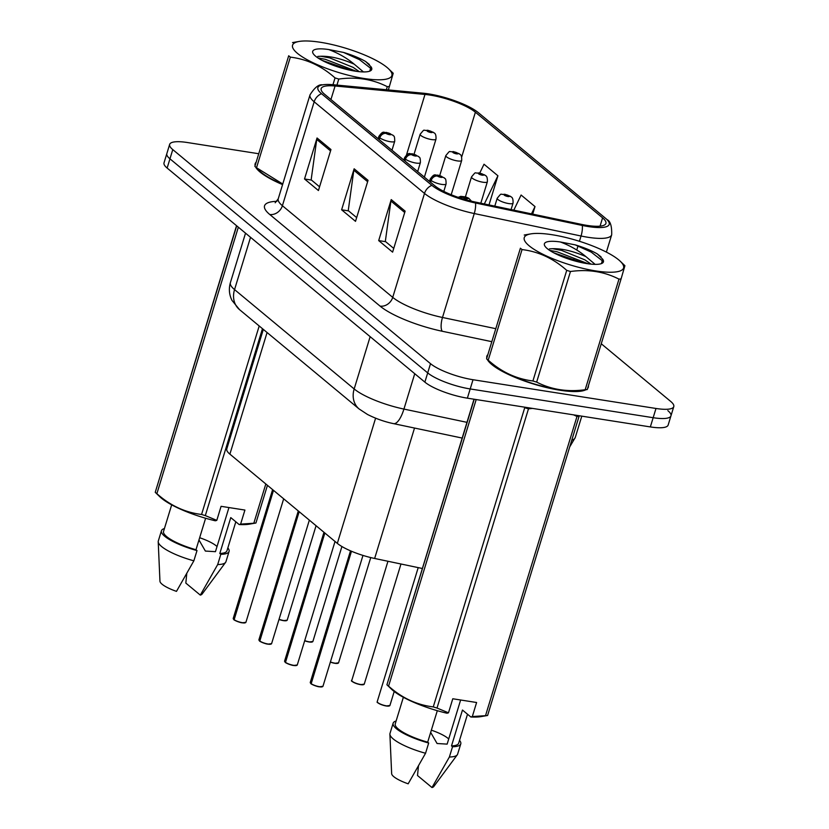 <?xml version="1.0" encoding="UTF-8"?>
<svg xmlns="http://www.w3.org/2000/svg" width="829" height="829" viewBox="0 0 829 829"><rect width="100%" height="100%" fill="white"/><g stroke="black" fill="none" stroke-linecap="round" stroke-linejoin="round"><path stroke-width="1.24" d="M422.272 568.476L374.646 558.466A33.15 8.072 -163 0 1 337.33 543.378L229.892 454.137A33.15 8.072 -163 0 1 226.773 448.935L263.321 329.403M255.985 162.38A53.046 12.922 17 0 0 255.145 163.779A53.046 12.922 17 0 0 255.083 165.52A53.046 12.922 17 0 1 255.145 163.779A53.046 12.922 17 0 1 255.985 162.38M255.746 167.251A53.046 12.922 17 0 0 282.575 184.598A53.046 12.922 17 0 1 255.746 167.251M487.68 354.822A53.046 12.922 17 0 0 486.841 356.221A53.046 12.922 17 0 0 486.778 357.962A53.046 12.922 17 0 1 486.841 356.221A53.046 12.922 17 0 1 487.68 354.822M487.442 359.693A53.046 12.922 17 0 0 559.813 390.21A53.046 12.922 17 0 0 585.854 389.775A53.046 12.922 17 0 1 559.813 390.21A53.046 12.922 17 0 1 487.442 359.693M430.064 95.086A35.367 8.611 -163 0 1 475.39 112.205L602.59 217.851A35.367 8.611 -163 0 1 605.916 223.405A35.367 8.611 -163 0 1 581.409 224.369L474.634 201.903A35.367 8.611 -163 0 1 434.821 185.81L324.491 94.174A35.367 8.611 -163 0 1 321.165 88.62A35.367 8.611 -163 0 1 335.082 85.998L424.987 94.444A35.367 8.611 -163 0 1 430.064 95.086M428.624 93.895A38.797 9.451 17 0 0 423.059 93.19L333.154 84.734A38.797 9.451 17 0 0 322.543 84.859A38.797 9.451 17 0 0 321.528 93.708L431.868 185.344A38.797 9.451 17 0 0 475.535 203.001L582.31 225.457A38.797 9.451 17 0 0 606.88 219.509A38.797 9.451 17 0 0 605.553 218.317L478.343 112.661A38.797 9.451 17 0 0 428.624 93.895M258.555 153.707L187.458 142.536A33.15 8.072 17 0 0 169.655 144.401L166.836 153.624A33.15 8.072 17 0 0 169.955 158.826L427.702 372.905A33.15 8.072 17 0 0 470.198 388.946L653.159 417.702A33.15 8.072 17 0 0 670.962 415.837A33.15 8.072 17 0 0 667.842 410.635M587.574 388.49A53.046 12.922 17 0 0 588.289 387.236A53.046 12.922 17 0 0 588.403 385.796A53.046 12.922 17 0 1 588.289 387.236A53.046 12.922 17 0 1 587.574 388.49M169.655 144.401A33.15 8.072 17 0 0 172.774 149.593L430.52 363.682A33.15 8.072 17 0 0 473.017 379.723L655.988 408.469A33.15 8.072 17 0 0 673.78 406.614A33.15 8.072 17 0 0 670.671 401.412L601.253 343.755M330.958 149.541L318.429 190.535L304.523 178.981L317.051 137.987L330.958 149.541M405.132 211.146L392.604 252.14L378.687 240.597L391.226 199.592L405.132 211.146M368.045 180.339L355.517 221.343L341.61 209.789L354.138 168.795L368.045 180.339M489.006 204.929L497.918 175.769L484.012 164.225L479.773 173.023M532.705 214.12L535.006 206.576L521.099 195.022L513.814 210.141M341.61 209.789L348.563 210.877M356.657 217.602L348.242 210.607L353.817 170.235A8.839 7.409 -50.3 0 1 354.138 168.795M378.687 240.597L385.651 241.685M393.744 248.41L385.33 241.415L390.905 201.032A8.839 7.409 -50.3 0 1 391.226 199.592M304.523 178.981L311.476 180.08M319.569 186.805L311.155 179.81L316.74 139.427A8.839 7.409 -50.3 0 1 317.051 137.987M535.006 206.576L531.493 213.861M497.918 175.769L484.343 203.944M164.018 162.847A33.15 8.072 17 0 0 167.137 168.049L424.873 382.128A33.15 8.072 17 0 0 467.369 398.169L650.34 426.925A33.15 8.072 17 0 0 668.143 425.059L670.962 415.837A33.15 8.072 17 0 1 653.159 417.702L470.198 388.946A33.15 8.072 17 0 1 427.702 372.905L169.955 158.826A33.15 8.072 17 0 1 166.836 153.624L164.018 162.847M433.981 132.795A5.523 4.508 127.8 0 0 433.795 132.64A5.523 4.508 127.8 0 0 431.982 131.884A2.767 0.674 17 0 0 428.489 130.588A2.767 0.674 17 0 0 427.267 131.169A2.767 0.674 17 0 0 430.811 132.505A2.767 0.674 17 0 0 432.075 131.966L428.593 131.22L431.982 131.884M432.075 131.966A5.523 4.746 -48.1 0 1 434.199 132.972C435.546 133.479 436.147 135.521 436.002 139.096A8.29 2.021 -163 0 1 431.557 139.562A8.29 2.021 -163 0 1 423.619 137.137A8.29 2.021 -163 0 1 420.158 134.246C425.609 127.78 422.324 131.169 427.785 130.246L433.795 132.64M233.788 619.564L233.229 618.424A6.632 1.617 17 0 0 233.737 619.367L233.975 619.626M242.203 622.807A6.414 1.565 -163 0 1 234.11 619.802L273.487 490.353M379.247 139.655L379.806 137.832A5.523 4.508 -52.2 0 1 386.034 133.376A2.767 0.674 17 0 0 389.516 134.671A2.767 0.674 17 0 0 390.739 134.08A2.767 0.674 17 0 0 387.205 132.744A2.767 0.674 17 0 0 385.931 133.293L389.412 134.029L386.034 133.376M385.931 133.293A5.523 4.746 131.9 0 0 379.506 137.583A8.29 2.021 -163 0 1 378.863 136.412L378.159 138.744M378.946 139.396L379.506 137.583M233.737 619.367L273.249 490.146M459.67 154.121A5.523 4.508 127.8 0 0 459.473 153.966A5.523 4.508 127.8 0 0 457.66 153.21A2.767 0.674 17 0 0 454.168 151.914A2.767 0.674 17 0 0 452.945 152.505A2.767 0.674 17 0 0 456.489 153.842A2.767 0.674 17 0 0 457.763 153.292L454.271 152.557L457.66 153.21M457.763 153.292A5.523 4.746 -48.1 0 1 459.888 154.308C461.225 154.816 461.826 156.847 461.691 160.422A8.29 2.021 -163 0 1 457.235 160.888A8.29 2.021 -163 0 1 449.297 158.474A8.29 2.021 -163 0 1 445.836 155.583C451.287 149.116 448.002 152.495 453.463 151.583L459.473 153.966M485.348 175.458A5.523 4.508 127.8 0 0 485.162 175.302A5.523 4.508 127.8 0 0 483.338 174.546A2.767 0.674 17 0 0 479.856 173.251A2.767 0.674 17 0 0 478.634 173.831A2.767 0.674 17 0 0 482.167 175.168A2.767 0.674 17 0 0 483.442 174.629L479.96 173.883L483.338 174.546M483.442 174.629A5.523 4.746 -48.1 0 1 485.566 175.634C486.913 176.142 487.514 178.183 487.369 181.758A8.29 2.021 -163 0 1 482.924 182.225A8.29 2.021 -163 0 1 474.986 179.8A8.29 2.021 -163 0 1 471.514 176.909C476.965 170.442 473.691 173.831 479.141 172.909L485.162 175.302M511.027 196.784A5.523 4.508 127.8 0 0 510.84 196.628A5.523 4.508 127.8 0 0 509.027 195.872A2.767 0.674 17 0 0 505.535 194.577A2.767 0.674 17 0 0 504.312 195.167A2.767 0.674 17 0 0 507.856 196.504A2.767 0.674 17 0 0 509.12 195.955L505.638 195.219L509.027 195.872M509.12 195.955A5.523 4.746 -48.1 0 1 511.244 196.97C512.591 197.478 513.192 199.509 513.058 203.084A8.29 2.021 -163 0 1 508.602 203.551A8.29 2.021 -163 0 1 500.664 201.136A8.29 2.021 -163 0 1 497.203 198.245C502.654 191.779 499.369 195.157 504.83 194.245L510.84 196.628M259.467 640.9L258.917 639.76A6.632 1.617 17 0 0 259.425 640.703L259.653 640.952M267.881 644.133A6.414 1.565 -163 0 1 259.788 641.128L299.176 511.68M404.935 160.981L405.485 159.168A5.523 4.508 -52.2 0 1 411.712 154.702A2.767 0.674 17 0 0 415.205 155.997A2.767 0.674 17 0 0 416.427 155.417A2.767 0.674 17 0 0 412.883 154.08A2.767 0.674 17 0 0 411.609 154.619L415.101 155.365L411.712 154.702M411.609 154.619A5.523 4.746 131.9 0 0 405.184 158.919A8.29 2.021 -163 0 1 404.552 157.738L403.837 160.07M404.625 160.733L405.184 158.919M259.425 640.703L298.927 511.483M285.155 662.226L284.596 661.086A6.632 1.617 17 0 0 285.103 662.029L285.331 662.288M285.342 662.226A6.632 1.617 17 0 0 293.715 665.335A6.632 1.617 17 0 0 297.279 664.962L293.59 665.48A6.414 1.565 -163 0 1 285.466 662.464L324.854 533.016M430.614 182.318L431.163 180.494A5.523 4.508 -52.2 0 1 437.391 176.038A2.767 0.674 17 0 0 440.883 177.333A2.767 0.674 17 0 0 442.106 176.743A2.767 0.674 17 0 0 438.562 175.406A2.767 0.674 17 0 0 437.297 175.955L440.779 176.691L437.391 176.038M437.297 175.955A5.523 4.746 131.9 0 0 430.862 180.245A8.29 2.021 -163 0 1 430.23 179.074L429.515 181.406M430.313 182.059L430.862 180.245M285.103 662.029L324.605 532.809M310.834 683.562L310.274 682.422A6.632 1.617 17 0 0 310.782 683.365L311.02 683.614M322.491 686.681A6.414 1.565 -163 0 1 319.248 686.795A6.414 1.565 -163 0 1 311.155 683.79L351.486 551.244M460.022 197.965A5.523 4.508 -52.2 0 1 463.079 197.364A2.767 0.674 17 0 0 466.561 198.659A2.767 0.674 17 0 0 467.784 198.079A2.767 0.674 17 0 0 464.25 196.742A2.767 0.674 17 0 0 462.976 197.281L466.458 198.027L463.079 197.364M462.976 197.281A5.523 4.746 131.9 0 0 459.67 197.851M310.782 683.365L351.216 551.13M297.435 53.346A51.937 12.653 17 0 0 362.273 78.195A51.937 12.653 17 0 0 388.552 68.797A51.937 12.653 17 0 0 387.019 67.429A51.937 12.653 17 0 0 344.014 47.709A51.937 12.653 17 0 0 299.114 41.45A51.937 12.653 17 0 0 297.435 53.346M288.699 55.771L254.886 166.38L288.699 55.771A59.678 14.539 17 0 0 289.497 56.445A59.678 14.539 17 0 0 290.347 57.128L256.524 167.738L282.751 184.017M332.957 84.724L335.04 77.916C321.714 66.051 306.823 59.128 290.347 57.128M335.04 77.916A59.678 14.539 17 0 0 338.781 79.056L336.937 85.097M386.355 89.739L387.288 86.682C372.594 79.169 356.429 76.631 338.781 79.056M387.288 86.682A59.678 14.539 17 0 0 389.392 86.454L388.335 89.926M393.215 73.294L389.392 86.454M282.658 184.318A51.937 12.653 17 0 1 261.083 172.245A51.937 12.653 17 0 1 259.539 170.878L254.886 166.38A59.678 14.539 17 0 0 255.684 167.054A59.678 14.539 17 0 0 256.524 167.738M363.454 71.926L354.19 64.154C341.403 58.641 330.274 56.009 320.802 56.258L317.808 56.413M359.351 71.688L353.206 67.418L329.704 57.885L320.802 56.258M315.6 56.206A30.88 7.523 17 0 0 344.066 68.745A30.88 7.523 17 0 0 370.252 70.931A30.88 7.523 17 0 0 370.977 66.734L365.579 61.46C359.599 58.061 352.252 55.046 343.527 52.424L328.698 49.543A30.88 7.523 17 0 0 313.093 53.46A30.88 7.523 17 0 0 315.6 56.206M369.796 71.128L370.977 66.734M328.698 49.543C338.356 53.191 346.854 58.061 354.19 64.154M292.544 42.58L299.114 41.45M351.175 70.424L322.025 60.341M371.444 68.942L359.517 59.667L343.527 52.424M356.574 71.356L325.269 59.305L317.942 57.937M369.402 64.496L365.579 61.46M529.13 245.788A51.937 12.653 17 0 0 593.968 270.637A51.937 12.653 17 0 0 620.247 261.239A51.937 12.653 17 0 0 618.703 259.871A51.937 12.653 17 0 0 575.699 240.151A51.937 12.653 17 0 0 530.798 233.892A51.937 12.653 17 0 0 529.13 245.788M520.394 248.213L486.582 358.822L520.394 248.213A59.678 14.539 17 0 0 521.192 248.887A59.678 14.539 17 0 0 522.042 249.57L488.219 360.18C501.535 372.045 516.436 378.977 532.912 380.967A59.678 14.539 17 0 0 536.653 382.107C551.264 389.609 567.44 392.148 585.17 389.734A59.678 14.539 17 0 0 587.264 389.516L621.087 278.896A59.678 14.539 17 0 1 618.983 279.124C604.289 271.611 588.113 269.073 570.466 271.497L536.653 382.107M532.912 380.967L566.725 270.358C553.409 258.493 538.518 251.57 522.042 249.57M566.725 270.358A59.678 14.539 17 0 0 570.466 271.497M624.9 265.736L621.087 278.896M587.253 389.537L580.683 390.666A51.937 12.653 17 0 1 535.783 384.407A51.937 12.653 17 0 1 492.778 364.687A51.937 12.653 17 0 1 491.234 363.32L486.582 358.822A59.678 14.539 17 0 0 487.369 359.496A59.678 14.539 17 0 0 488.219 360.18M595.149 264.368L585.885 256.596C573.098 251.083 561.969 248.451 552.497 248.7L549.503 248.855M591.046 264.13L584.891 259.86L561.388 250.327L552.497 248.7M547.285 248.648A30.88 7.523 17 0 0 575.761 261.187A30.88 7.523 17 0 0 601.947 263.373A30.88 7.523 17 0 0 602.662 259.176L597.274 253.902C591.295 250.503 583.948 247.488 575.222 244.866L560.394 241.985A30.88 7.523 17 0 0 544.788 245.902A30.88 7.523 17 0 0 547.285 248.648M601.491 263.57L602.662 259.176M560.394 241.985C570.051 245.633 578.549 250.503 585.885 256.596M585.17 389.734L618.983 279.124M524.229 235.021L530.798 233.892M582.87 262.866L553.72 252.783M603.129 261.384L591.212 252.109L575.222 244.866M588.258 263.798L556.964 251.747L549.637 250.379M601.087 256.938L597.274 253.902M236.545 225.706L155.241 492.322L159.893 496.82A51.937 12.653 17 0 0 215.312 520.799L216.794 520.363L221.084 506.322L244.918 510.063L240.617 524.115L253.819 523.234A59.678 14.539 17 0 0 255.923 523.006L249.332 524.166A51.937 12.653 17 0 1 239.135 524.539L230.773 517.597L219.809 553.471A33.15 8.072 17 0 0 226.959 550.798L235.83 521.793M240.617 524.115L239.135 524.539M219.809 553.471L220.825 554.311A35.367 8.611 17 0 0 229.073 551.44A35.367 8.611 17 0 0 227.84 547.928M220.825 554.311L217.685 564.559A35.367 8.611 17 0 0 225.602 562.363A35.367 8.611 17 0 0 225.944 561.689L229.073 551.44M217.685 564.559L200.307 595.108A22.103 5.388 17 0 0 202.079 594.103L225.602 562.363M200.307 595.108L185.831 583.088L186.763 573.585M198.97 539.959L205.374 551.067L215.457 551.679L228.949 507.555M217.032 546.529A24.984 6.083 17 0 0 199.654 537.72M267.446 485.328L255.923 523.006M253.819 523.234L265.819 483.981M262.461 328.688L205.312 515.607L216.794 520.363M238.348 227.198L156.878 493.68C170.194 505.545 185.095 512.477 201.571 514.467L259.197 325.973M201.571 514.467A59.678 14.539 17 0 0 205.312 515.607M156.878 493.68A59.678 14.539 17 0 1 155.241 492.322L236.711 225.84M171.676 504.851L163.551 531.41A33.15 8.072 17 0 0 195.986 549.731L205.613 518.249M164.432 528.539A35.367 8.611 17 0 0 161.437 530.757A35.367 8.611 17 0 0 197.001 550.57L195.986 549.731M161.437 530.757L158.308 541.016A35.367 8.611 17 0 0 158.215 541.762A35.367 8.611 17 0 0 193.862 560.818L197.001 550.57M158.215 541.762L159.956 581.233A22.103 5.388 17 0 0 176.484 591.367L193.862 560.818M474.022 399.215L386.915 684.785L391.578 689.262A51.937 12.653 17 0 0 447.007 713.241L448.489 712.805L452.779 698.764L476.602 702.505L472.312 716.557L485.514 715.676L576.994 416.469L573.585 414.863M576.994 416.469A59.678 14.539 17 0 0 579.088 416.241L487.597 715.479A59.678 14.539 17 0 1 485.514 715.676M472.312 716.557L470.831 716.981A51.937 12.653 17 0 0 481.027 716.608L487.597 715.479M470.831 716.981L462.468 710.038L451.504 745.913A33.15 8.072 17 0 0 458.655 743.24L467.515 714.235M451.504 745.913L452.52 746.753A35.367 8.611 17 0 0 460.769 743.882A35.367 8.611 17 0 0 459.525 740.37M452.52 746.753L449.38 757.012A35.367 8.611 17 0 0 457.287 754.804A35.367 8.611 17 0 0 457.629 754.131L460.769 743.882M449.38 757.012L431.992 787.55A22.103 5.388 17 0 0 433.764 786.545L457.287 754.804M431.992 787.55L417.515 775.529L418.458 766.037M430.665 732.401L437.07 743.509L447.142 744.121L460.634 699.997M448.717 738.971A24.984 6.083 17 0 0 431.349 730.162M476.178 399.557L388.573 686.122C401.889 697.987 416.79 704.919 433.266 706.909L524.736 407.702A59.678 14.539 17 0 0 528.477 408.842L437.007 708.049L448.489 712.805M532.519 408.407L528.477 408.842M433.266 706.909A59.678 14.539 17 0 0 437.007 708.049M388.573 686.122A59.678 14.539 17 0 1 386.925 684.764L474.219 399.246M403.36 697.293L395.246 723.852A33.15 8.072 17 0 0 427.681 742.173L437.308 710.691M396.117 720.981A35.367 8.611 17 0 0 393.133 723.199A35.367 8.611 17 0 0 428.686 743.012L427.681 742.173M393.133 723.199L389.993 733.458A35.367 8.611 17 0 0 389.899 734.204A35.367 8.611 17 0 0 425.557 753.26L428.686 743.012M389.899 734.204L391.651 773.675A22.103 5.388 17 0 0 408.169 783.809L425.557 753.26M267.073 332.522L229.892 454.137M375.599 418.189L337.33 543.378M414.521 428.054L374.646 558.466M475.39 112.205L461.68 157.054M431.868 185.344A11.046 9.264 129.7 0 0 424.5 193.426L314.17 101.791A11.046 9.264 -50.3 0 1 321.528 93.708M475.535 203.001A11.046 3.699 101.9 0 1 474.261 213.54A44.206 10.767 -163 0 1 424.5 193.426L392.728 297.362A44.206 10.767 17 0 0 442.489 317.476L495.597 328.647M269.736 214.473A11.046 9.264 -50.3 0 0 282.399 205.716L314.17 101.791A44.206 10.767 -163 0 1 310.015 94.848L278.243 198.784A44.206 10.767 17 0 0 282.399 205.716L392.728 297.362A11.046 9.264 -50.3 0 1 380.065 306.108L269.736 214.473A55.253 13.461 -163 0 1 276.907 201.323M582.31 225.457A11.046 3.699 101.9 0 1 581.046 236.006L474.261 213.54L442.489 317.476A11.046 3.699 -78.1 0 0 442.261 331.258A55.253 13.461 -163 0 1 380.065 306.108M606.88 219.509C610.341 220.991 611.937 226.089 611.678 234.804A44.206 10.767 -163 0 1 581.046 236.006L579.43 241.291M491.628 341.641L442.261 331.258M655.988 408.469L650.34 426.925M172.774 149.593L167.137 168.049M430.52 363.682L424.873 382.128M473.017 379.723L467.369 398.169M578.01 245.944L576.766 250.006M574.031 258.959L573.533 260.565M602.59 217.851L600.061 226.141M424.987 94.444L406.511 154.899M335.082 85.998L330.937 99.532M367.63 181.706L353.817 170.235M330.543 150.899L316.74 139.427M404.718 212.504L390.905 201.032M239.488 309.6A22.103 18.528 -50.3 0 1 234.545 289.601L354.17 388.956A44.206 10.767 17 0 0 403.93 409.08A22.103 7.399 101.9 0 1 393.557 423.64C389.133 422.749 379.05 420.324 367.485 414.459L359.102 408.956L239.488 309.6L231.965 300.367C229.167 294.678 228.638 288.772 230.389 282.668A44.206 10.767 17 0 0 234.545 289.601L250.534 237.322M571.772 440.178A44.206 10.767 17 0 0 575.274 437.474L581.792 416.148M466.955 422.334L403.93 409.08L414.738 373.713M359.102 408.956A22.103 18.528 -50.3 0 1 354.17 388.956L370.148 336.678M279.041 619.294A6.632 1.617 17 0 0 283.642 620.517A6.632 1.617 17 0 0 287.207 620.144L283.518 620.662L278.99 619.46A6.414 1.565 -163 0 0 283.487 620.641M286.73 620.527A6.414 1.565 -163 0 1 283.549 620.652M233.985 619.564A6.632 1.617 17 0 0 242.358 622.672A6.632 1.617 17 0 0 245.912 622.299L242.223 622.817C239.809 622.776 233.011 619.615 234.037 619.771M245.446 622.693A6.414 1.565 -163 0 1 242.255 622.817M391.982 150.225L394.718 141.251A8.29 2.021 -163 0 1 390.272 141.718A8.29 2.021 -163 0 1 379.806 137.832M304.72 640.63A6.632 1.617 17 0 0 309.321 641.843A6.632 1.617 17 0 0 312.885 641.48L309.196 641.988A6.414 1.565 -163 0 0 312.419 641.864M309.165 641.978A6.414 1.565 -163 0 1 304.668 640.776L309.196 641.988M330.398 661.956A6.632 1.617 17 0 0 335.009 663.179A6.632 1.617 17 0 0 338.564 662.806L334.885 663.314A6.414 1.565 -163 0 1 330.356 662.112L334.885 663.314M338.097 663.19A6.414 1.565 -163 0 1 334.916 663.314M351.569 680.257A6.632 1.617 17 0 0 354.335 682.568A6.632 1.617 17 0 0 360.688 684.505A6.632 1.617 17 0 0 364.252 684.132L360.563 684.65C355.527 683.894 350.18 680.505 351.662 680.858L387.951 561.264M360.532 684.64A6.414 1.565 -163 0 1 351.734 680.837M363.776 684.526A6.414 1.565 -163 0 1 360.594 684.65M386.241 705.976C381.205 705.23 375.869 701.842 377.34 702.194L377.247 701.593A6.632 1.617 17 0 0 380.014 703.904A6.632 1.617 17 0 0 386.366 705.842A6.632 1.617 17 0 0 389.931 705.469L386.241 705.976A6.414 1.565 -163 0 0 389.464 705.852M386.21 705.966A6.414 1.565 -163 0 1 377.423 702.173M259.664 640.9A6.632 1.617 17 0 0 268.036 644.009A6.632 1.617 17 0 0 271.601 643.636L267.912 644.143C265.487 644.102 258.689 640.952 259.715 641.097M271.124 644.019A6.414 1.565 -163 0 1 267.943 644.143M417.661 171.562L420.396 162.588A8.29 2.021 -163 0 1 415.951 163.054A8.29 2.021 -163 0 1 405.485 159.168M296.813 665.355A6.414 1.565 -163 0 1 293.621 665.48M443.795 191.395L446.085 183.914A8.29 2.021 -163 0 1 441.629 184.38A8.29 2.021 -163 0 1 431.163 180.494M311.03 683.562A6.632 1.617 17 0 0 319.403 686.671A6.632 1.617 17 0 0 322.958 686.298L319.269 686.806C316.854 686.764 310.056 683.614 311.082 683.759M322.543 84.859C318.844 84.154 314.668 87.48 310.015 94.848M673.78 406.614L670.962 415.837M611.678 234.804L606.382 252.109M278.243 198.784L275.187 202.773M230.389 282.668L245.529 233.167M462.147 438.064L393.557 423.64M569.72 446.914L575.274 437.474M414.065 154.173L420.158 134.246M424.375 177.137L436.002 139.096M287.207 620.144L316.067 525.721M245.912 622.299L283.673 498.809M394.718 141.251C394.728 134.236 393.329 136.588 393.008 135.231L386.49 132.412C383.744 133.2 383.651 129.697 378.863 136.412M233.229 618.424L272.617 489.618M439.743 175.499L445.836 155.583M451.204 194.732L461.691 160.422M312.885 641.48L341.911 546.529M465.432 196.836L471.514 176.909M480.81 203.209L487.369 181.758M338.564 662.806L370.739 557.575M494.789 206.141L497.203 198.245M511.068 209.571L513.058 203.084M364.252 684.132L400.977 564M377.247 701.593L418.21 567.627M389.931 705.469L394.2 691.49M271.601 643.636L309.352 520.135M420.396 162.588C420.407 155.572 419.008 157.914 418.697 156.557L412.179 153.738C409.433 154.536 409.339 151.023 404.552 157.738M258.917 639.76L298.295 510.954M297.279 664.962L335.03 541.472M446.085 183.914C446.085 176.898 444.696 179.251 444.375 177.893L437.857 175.074C435.111 175.862 435.018 172.359 430.23 179.074M284.596 661.086L323.973 532.28M293.59 665.48C291.176 665.438 284.368 662.278 285.394 662.433M322.958 686.298L362.978 555.409M471.494 201.209L468.727 198.224L465.649 196.898L460.706 196.359L458.178 197.343M310.274 682.422L350.512 550.829M388.552 68.797L393.226 73.273M620.247 261.239L624.921 265.715"/></g></svg>
